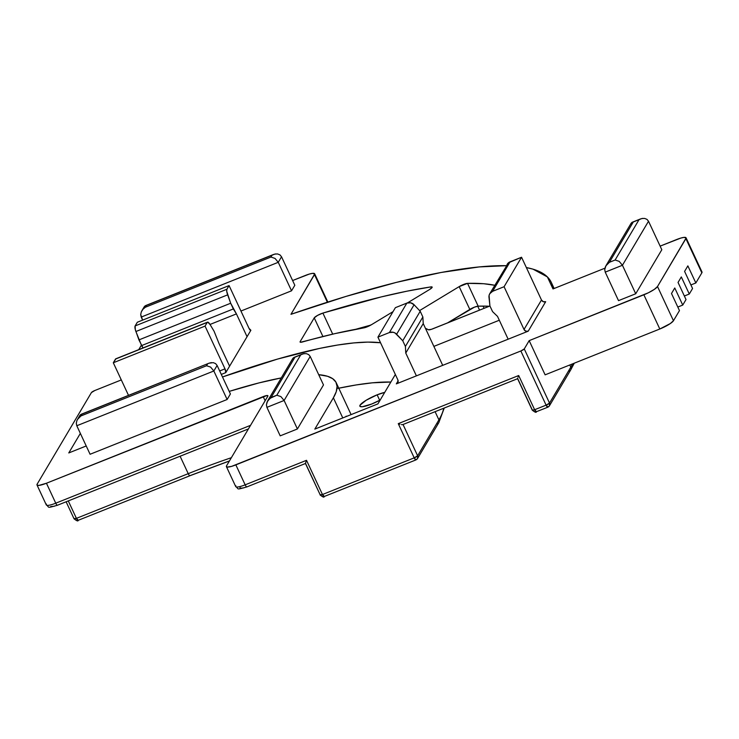 <?xml version="1.0" encoding="UTF-8"?>
<svg xmlns="http://www.w3.org/2000/svg" width="739" height="739" viewBox="0 0 739 739"><rect width="100%" height="100%" fill="white"/><g stroke="black" fill="none" stroke-linecap="round" stroke-linejoin="round"><path stroke-width="1.11" d="M483.057 306.103L484.091 308.32L483.057 306.103M479.556 310.14L477.727 306.205L479.556 310.14M367.089 326.869A6.411 1.256 155 0 1 363.717 327.894L371.458 324.707L393.046 311.636L371.458 324.707A6.411 1.256 155 0 1 367.089 326.869M377.139 394.82A16.036 3.141 155 0 1 384.714 392.4L377.139 394.82L379.689 400.298L377.139 394.82A16.036 3.141 155 0 0 359.875 406.201A16.036 3.141 155 0 0 371.68 404.03L362.341 406.736L360.115 406.487L360.069 405.157L366.202 400.224L377.139 394.82M380.197 400.021A16.036 3.141 155 0 1 371.68 404.03L380.197 400.021M489.329 306.232L478.17 306.158L474.42 307.165L447.4 322.989L469.81 309.419L459.178 286.621L419.576 310.602L459.178 286.621A6.411 1.256 155 0 1 467.538 283.36L459.178 286.621L469.81 309.419A6.411 1.256 -25 0 1 478.17 306.158L467.538 283.36A429.738 84.209 155 0 1 494.76 285.282L483.657 283.73L467.538 283.36L478.17 306.158A429.738 84.209 -25 0 1 489.329 306.232M444.25 408.02L438.809 422.643A3.205 3.021 -149.3 0 0 438.911 419.863L435.095 411.678L438.911 419.863A320.698 62.843 -25 0 0 443.705 408.242A320.698 62.843 155 0 1 438.911 419.863L417.627 455.787L403.032 424.491L417.627 455.787A3.205 3.021 30.7 0 1 416.085 459.778L417.517 458.568L417.627 455.787L414.209 457.857L398.266 423.65L518.686 375.523L534.63 409.729L546.103 405.148L520.847 350.988L231.63 466.364L227.289 467.057L226.365 466.42L226.568 465.782L267.841 396.159L266.927 395.522L46.437 483.232L38.973 485.394L37.19 485.19L37.153 484.128L91.414 392.585L94.823 390.515L120.633 380.197L121.085 379.44L120.633 380.197L94.823 390.515A3.205 0.628 155 0 0 91.414 392.585L37.153 484.128A12.831 2.513 155 0 0 36.996 484.969L46.298 504.922A12.831 2.513 -25 0 0 55.748 503.185L250.549 425.331L55.748 503.185L46.437 483.232L55.748 503.185A12.831 2.513 155 0 1 46.317 504.959A12.831 2.513 155 0 1 46.455 504.081M487.768 306.851L487.444 306.168L487.768 306.851M646.948 219.344L648.519 221.238L646.985 219.372L644.639 218.421L641.849 218.522L639.041 219.668L615.125 260.017L619.19 261.366L622.432 265.264L648.519 221.238L661.811 249.736L635.725 293.762L618.515 300.644L605.223 272.137L622.432 265.264L635.725 293.762L618.515 300.644L605.223 272.137L622.432 265.264L648.519 221.238L661.811 249.736L635.725 293.762L622.432 265.264L619.19 261.366L615.125 260.017L639.041 219.668L633.305 221.959L609.398 262.308L615.125 260.017L609.398 262.308L606.987 264.322L605.343 266.899L604.733 269.643L605.223 272.137L604.733 269.643L605.897 265.818L609.398 262.308L633.305 221.959L631.725 222.568L630.801 223.954M291.545 290.806L240.942 311.036L291.545 290.806L294.824 285.282L281.531 256.784L278.252 262.308L291.545 290.806L294.824 285.282L281.531 256.784L279.989 254.918L277.652 253.957L274.862 254.068L272.044 255.214L270.954 257.052L145.371 307.239L146.47 305.401L272.044 255.214L270.954 257.052L275.019 258.41L278.252 262.308L291.545 290.806M144.853 306.038L146.47 305.401L145.371 307.239L142.96 309.262L141.325 311.84L140.706 314.583L141.204 317.077L278.252 262.308L275.019 258.41L270.954 257.052L145.371 307.239L142.96 309.262L141.325 311.84L140.706 314.583L142.627 320.126L141.204 317.077L278.252 262.308L281.531 256.784L279.952 254.881M138.738 349.649L141.389 345.178L138.738 349.649M292.607 280.543L309.429 274.03L312.68 273.347L314.703 273.975L290.963 314.315L345.926 296.441L396.316 282.4L441.081 272.488L479.297 266.918L506.381 265.689A468.221 91.747 155 0 0 290.963 314.315L314.491 274.612L327.368 302.205L314.491 274.612A12.831 2.513 155 0 0 314.648 273.772A12.831 2.513 155 0 0 305.207 275.508L292.607 280.543M526.353 267.555L533.013 269.162L547.387 276.931L552.994 288.94L604.918 268.192L552.994 288.94A468.221 91.747 155 0 0 551.303 282.418A468.221 91.747 155 0 0 526.353 267.555M572.679 363.828A468.221 91.747 -25 0 1 570.804 367.154A3.205 3.021 30.7 0 1 570.702 369.916A3.205 3.021 -149.3 0 0 570.804 367.154L569.787 364.983L570.804 367.154L549.511 403.078L524.265 348.928L529.17 340.633L545.123 374.839L659.807 329.003L670.31 323.553L673.46 320.735L679.464 310.602L671.492 293.503L674.762 287.979L682.744 305.078L677.811 307.045L682.744 305.078L686.014 299.554L678.042 282.446L681.312 276.922L689.293 294.02L684.36 295.997L689.293 294.02L692.563 288.496L684.591 271.398L687.861 265.874L695.842 282.972L690.91 284.94L695.842 282.972L701.847 272.839L685.894 238.642L657.507 286.529L673.46 320.735L679.464 310.602L671.492 293.503L674.762 287.979L682.744 305.078L686.014 299.554L678.042 282.446L681.312 276.922L689.293 294.02L692.563 288.496L684.591 271.398L687.861 265.874L695.842 282.972L701.847 272.839L685.894 238.642A12.831 2.513 155 0 0 686.051 237.801A12.831 2.513 155 0 0 676.61 239.538L660.13 246.124L680.831 238.069L684.083 237.376L686.097 238.004L657.507 286.529L654.366 289.355L648.417 292.764L529.17 340.633L524.265 348.928L520.847 350.988L235.852 464.886L245.163 484.839L306.519 460.314L322.463 494.52L414.209 457.857L322.463 494.52A3.205 0.868 68.2 0 0 324.199 496.58A3.205 0.868 68.2 0 0 324.338 496.451L415.946 459.907A3.205 0.868 -111.8 0 1 414.209 457.857L415.946 459.907L417.517 458.568L438.809 422.643M80.357 433.396L68.773 452.942L86.214 445.968L68.773 452.942L80.357 433.396M229.21 391.393L258.927 382.922L281.263 377.925A230.901 45.245 155 0 0 229.21 391.393M318.703 374.691L327.534 376.28L332.707 378.701L335.903 382.1L337.086 386.442L336.245 391.688L333.381 397.794L314.823 429.11L377.897 403.9L395.337 374.479L377.897 403.9L314.823 429.11L333.381 397.794L342.776 417.941L333.381 397.794A230.901 45.245 155 0 0 336.217 382.71A230.901 45.245 155 0 0 318.703 374.691M380.548 342.757L367.837 342.111L353.805 342.914L337.584 345.039L319.34 348.466L277.494 359.089L222.485 376.973A301.457 59.074 155 0 1 380.548 342.757M314.232 317.872L300.154 341.621L300.496 342.259L335.007 333.603L363.717 327.894A339.94 66.612 155 0 0 302.574 341.945A6.411 1.256 155 0 1 300.08 342.046A6.411 1.256 155 0 1 300.154 341.621L300.45 342.249L300.154 341.621L314.232 317.872A6.411 1.256 155 0 1 322.888 313.087L317.539 315.405L314.232 317.872L322.925 336.513L314.232 317.872M407.549 302.851L429.627 289.476L432.121 287.434L430.883 286.908L407.171 291.138L381.112 296.949L322.888 313.087L332.707 334.139L322.888 313.087A429.738 84.209 155 0 1 430.883 286.908A6.411 1.256 155 0 1 432.158 287.083A6.411 1.256 155 0 1 429.627 289.476L407.549 302.851M489.754 293.734L508.46 262.798L521.549 257.246L541.484 299.997L524.016 329.474A3.205 3.021 30.7 0 0 528.219 331.174L525.798 331.155L524.016 329.474L504.081 286.723L492.617 291.305L510.086 261.828L492.617 291.305L504.081 286.723L521.549 257.246L541.484 299.997A3.205 3.021 -149.3 0 0 545.678 301.706L528.219 331.174L508.146 339.201L497.513 316.394L492.562 311.609L489.902 305.909L488.987 297.327A6.411 6.051 30.7 0 1 492.617 291.305L489.772 293.697L489.089 295.434L489.902 305.909L492.562 311.609L497.513 316.394L508.146 339.201L416.399 375.865L405.766 353.066L416.399 375.865L396.326 383.883L398.136 380.834L396.326 383.883L528.219 331.174L545.678 301.706L543.267 301.678L541.484 299.997L524.016 329.474L504.081 286.723L521.549 257.246L510.086 261.828A6.411 6.051 -149.3 0 0 507.222 264.257L506.557 265.966M499.305 320.236L433.867 346.388L442.707 365.352L423.235 323.59L422.865 316.976L420.214 311.276L414.089 304.764A6.411 6.051 -149.3 0 0 406.866 303.082L389.398 332.55L377.925 337.141L395.393 307.664L406.866 303.082L389.398 332.55A6.411 6.051 30.7 0 1 396.621 334.24L414.089 304.764L396.621 334.24L402.746 340.744L420.214 311.276L402.746 340.744L405.397 346.443L422.865 316.976L405.397 346.443L405.766 353.066L423.235 323.59L433.867 346.388L499.305 320.236M227.132 399.494L230.411 393.961L217.118 365.463L213.839 370.987L227.132 399.494L90.084 454.263L227.132 399.494L230.411 393.961L217.118 365.463L215.585 363.597L213.238 362.646L209.017 363.2L82.057 414.08L80.967 415.928L206.541 365.74L207.631 363.893L206.541 365.74L210.606 367.089L213.839 370.987L227.132 399.494M297.401 428.971L323.488 384.945L310.204 356.447L284.109 400.473L297.401 428.971L280.201 435.853L297.401 428.971L323.488 384.945L310.204 356.447L308.662 354.581L306.325 353.63L303.535 353.732L294.981 357.177L271.074 397.517L276.811 395.226L300.718 354.877L276.811 395.226L280.866 396.575L284.109 400.473L297.401 428.971M250.743 330.379A3.205 0.868 -111.8 0 0 250.881 330.259L247.057 336.698L236.425 313.899L230.679 303.239L138.923 339.903L230.679 303.239L227.649 294.852L135.902 331.515L227.649 294.852A6.411 1.737 -111.8 0 1 226.891 289.254L135.135 325.927L137.325 322.241L229.072 285.577L226.891 289.254L135.135 325.927A6.411 1.737 68.2 0 0 135.902 331.515L141.583 345.603L233.33 308.939L236.425 313.899L210.024 324.458L236.425 313.899L247.057 336.698L229.589 366.174L218.956 343.376L229.589 366.174L225.774 372.622L221.294 374.414L225.774 372.622L250.881 330.259L249.006 328.328L229.072 285.577L249.006 328.328A3.205 0.868 -111.8 0 0 250.743 330.379L250.724 330.388M425.433 328.319L428.361 329.76L431.364 329.335L489.939 305.992L432.952 328.763A6.411 1.256 155 0 1 428.361 329.76A339.94 66.612 155 0 0 425.433 328.319M686.051 237.801L702.004 272.007A12.831 2.513 -25 0 1 701.847 272.839L702.05 272.211M370.729 325.132L355.782 329.28A429.738 84.209 -25 0 1 370.729 325.132M243.87 487.869L240.101 488.239L240.073 487.444M54.455 506.215L50.686 506.584M226.411 466.623L235.713 486.576A12.831 2.513 -25 0 0 245.163 484.839L235.852 464.886A12.831 2.513 155 0 1 226.411 466.623A12.831 2.513 155 0 1 226.568 465.782L267.841 396.159A6.411 1.256 155 0 0 267.915 395.734A6.411 1.256 155 0 0 263.195 396.603L265.125 400.741L263.195 396.603L46.437 483.232A12.831 2.513 155 0 1 36.996 484.969M292.764 358.526L267.573 401.028L266.409 404.852L266.908 407.346L284.109 400.473L280.866 396.575L276.811 395.226L269.79 398.432L267.028 402.108L266.409 404.852L266.908 407.346L280.201 435.853L266.908 407.346L284.109 400.473L310.204 356.447L308.625 354.554M79.83 415.438L76.911 420.519L76.293 423.262L76.791 425.756L213.839 370.987L210.606 367.089L206.541 365.74L80.967 415.928L78.556 417.941L76.911 420.519L76.293 423.262L76.791 425.756L90.084 454.263L76.791 425.756L213.839 370.987L217.118 365.463L215.539 363.57M397.868 379.892L377.925 337.141L395.393 307.664L406.866 303.082L410.69 302.814L414.089 304.764L420.214 311.276L422.865 316.976L423.235 323.59L405.766 353.066L405.397 346.443L402.746 340.744L395.069 333.012L393.222 332.282L389.398 332.55L377.925 337.141L397.868 379.892A3.205 3.021 30.7 0 1 396.326 383.883L397.961 382.239L397.868 379.892M218.956 343.376L214.079 331.238L210.061 324.523L214.079 331.238L218.956 343.376M207.511 322.158L115.764 358.821A6.411 1.737 68.2 0 0 115.487 359.08L207.234 322.416A6.411 1.737 -111.8 0 1 207.511 322.158A6.411 1.737 -111.8 0 1 210.061 324.523L207.696 322.121L115.487 359.08L113.307 362.766L205.054 326.102L207.234 322.416L205.054 326.102L224.989 368.853L219.686 370.969L224.989 368.853L205.054 326.102L113.307 362.766L115.949 358.794M128.512 395.374L113.307 362.766L128.512 395.374M225.774 372.622L224.989 368.853A3.205 0.868 -111.8 0 1 225.774 372.622M137.325 322.241L229.072 285.577L226.891 289.254L226.744 291.388L230.679 303.239L233.33 308.939L141.583 345.603L143.033 347.93L138.923 339.903L135.329 329.696L135.135 325.927L137.325 322.241M231.362 457.7A211.659 41.476 -25 0 0 188.233 473.662L180.104 456.231L188.233 473.662L76.413 518.353L68.284 500.922L76.413 518.353A3.205 0.868 68.2 0 0 78.149 520.404A3.205 0.868 68.2 0 0 78.288 520.274L189.96 475.722A3.205 0.868 -111.8 0 1 188.233 473.662L76.413 518.353L74.085 518.575A3.205 0.628 -25 0 0 74.048 518.787L74.085 518.575M324.338 496.451L322.463 494.52L320.144 494.742L305.521 463.39M190.108 475.593A3.205 0.868 -111.8 0 1 189.96 475.722A3.205 0.868 68.2 0 0 190.108 475.593L229.469 460.896M517.688 378.599L532.311 409.951A3.205 0.628 -25 0 0 532.274 410.163A3.205 0.628 -25 0 0 534.63 409.729A3.205 0.868 68.2 0 0 536.366 411.78A3.205 0.868 68.2 0 0 536.505 411.66L547.839 407.198A3.205 0.868 -111.8 0 1 546.103 405.148L534.63 409.729L518.686 375.523L398.266 423.65L414.209 457.857A3.205 0.628 -25 0 0 417.627 455.787L438.911 419.863A3.205 3.021 30.7 0 1 437.377 423.863M431.474 288.173L430.883 286.908L431.474 288.173M545.123 374.839L659.807 329.003L643.863 294.796L529.17 340.633L545.123 374.839M338.776 388.197A301.457 59.074 -25 0 1 390.848 382.045L372.41 382.82L356.198 384.945L337.954 388.372M346.138 416.177L346.711 416.362M643.863 294.796L659.807 329.003A12.831 2.513 -25 0 0 673.46 320.735L657.507 286.529A12.831 2.513 155 0 1 643.863 294.796M631.688 222.605L640.482 218.947L632.418 222.171M631.725 222.568L632.445 222.162M640.417 218.975L642.838 218.365M293.365 357.815L302.159 354.157L294.094 357.38M293.411 357.778L292.478 359.163M302.103 354.184L304.514 353.575M267.573 401.028L271.074 397.517L294.981 357.177L294.131 357.371M80.44 414.727L209.082 363.172L81.161 414.293M80.477 414.69L79.553 416.075M209.017 363.2L211.428 362.59M77.466 419.438L80.967 415.928L82.057 414.08L81.198 414.283M145.611 305.595L273.495 254.493L145.574 305.613M273.43 254.521L275.841 253.911M144.89 306.011L143.957 307.387M574.277 363.182L570.693 369.934A3.205 3.021 30.7 0 1 569.261 371.154M570.804 367.154L549.511 403.078A3.205 3.021 30.7 0 1 547.978 407.069A3.205 0.868 -111.8 0 1 547.839 407.198L549.41 405.859L549.511 403.078L524.265 348.928A3.205 0.628 155 0 1 520.847 350.988L546.103 405.148A3.205 0.628 -25 0 0 549.511 403.078L546.103 405.148L547.978 407.069M188.233 473.662A3.205 0.868 68.2 0 0 189.951 475.722L229.404 461.007M235.713 486.576C239.399 488.959 235.085 490.225 246.9 486.899L305.447 463.501L320.144 494.742A3.205 0.628 -25 0 0 320.107 494.954A3.205 0.628 -25 0 0 322.463 494.52L306.519 460.314L305.429 463.445L306.519 460.314L245.163 484.839A3.205 0.868 68.2 0 0 246.9 486.899A3.205 0.868 68.2 0 0 247.038 486.77A3.205 0.868 -111.8 0 1 246.881 486.899A3.205 0.868 -111.8 0 1 245.163 484.839A12.831 2.513 155 0 1 235.732 486.613A12.831 2.513 155 0 1 235.87 485.735M78.288 520.274L76.413 518.353A3.205 0.628 -25 0 1 74.048 518.787C76.745 520.93 78.112 521.475 78.149 520.404M57.624 505.116A3.205 0.868 -111.8 0 1 57.466 505.245A3.205 0.868 -111.8 0 1 55.748 503.185A3.205 0.868 68.2 0 0 57.476 505.236A3.205 0.868 68.2 0 0 57.624 505.116M399.91 424.232L398.266 423.65L399.91 424.232M402.478 424.657L401.388 424.583L402.478 424.657M518.141 376.982L518.686 375.523L518.141 376.982M517.596 378.645L517.753 378.082L517.596 378.645M536.505 411.66L534.63 409.729L532.274 410.163L517.596 378.701M551.405 282.64L554.13 288.487M351.099 414.616L336.217 382.71M314.657 273.781L327.839 302.057M631.088 223.317L605.897 265.818M141.87 310.759L144.244 306.75M570.693 369.934L549.41 405.859L547.839 407.198M320.107 494.954C322.804 497.107 324.162 497.643 324.199 496.58M66.122 501.79L74.048 518.787M248.415 428.934L57.476 505.236C45.67 508.571 49.984 507.305 46.298 504.922M517.614 378.701L402.81 424.583M532.274 410.163C534.971 412.307 536.338 412.852 536.366 411.78"/></g></svg>

